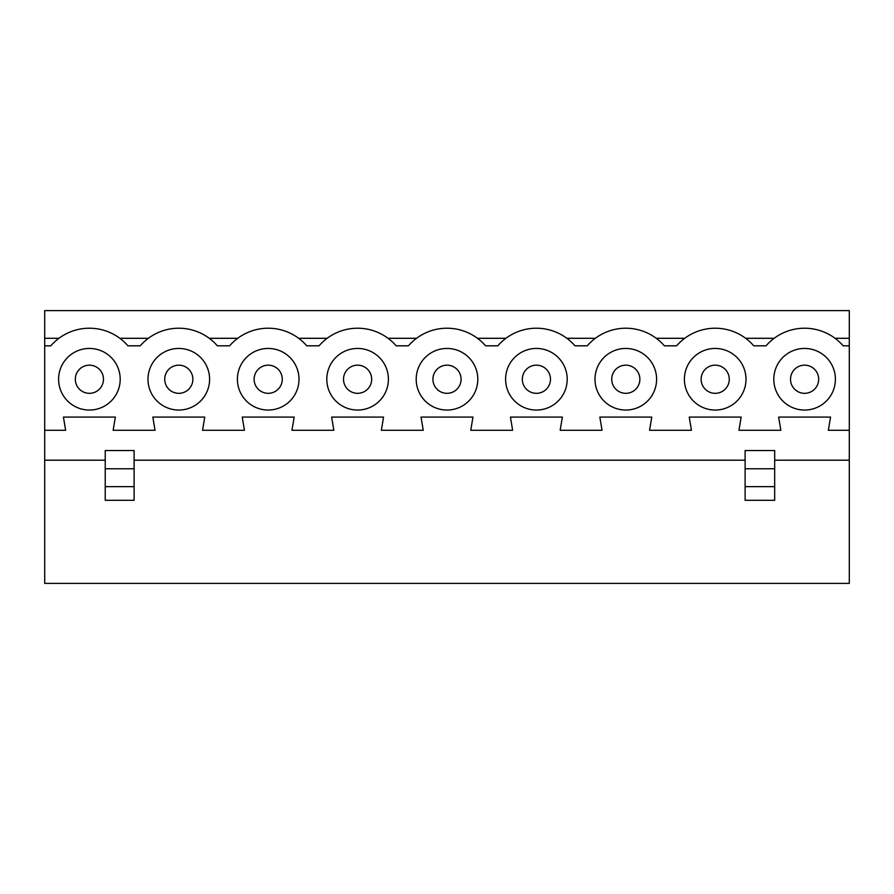 <?xml version="1.0" encoding="UTF-8"?>
<svg xmlns="http://www.w3.org/2000/svg" width="894" height="894" viewBox="0 0 894 894"><rect width="100%" height="100%" fill="white"/><g stroke="black" fill="none" stroke-linecap="round" stroke-linejoin="round"><path stroke-width="1.34" d="M835.063 338.301L849.3 338.301L849.3 310.609L44.7 310.609L44.7 583.391L849.3 583.391L849.3 460.198L774.685 460.198M120.198 379.246A30.798 30.798 0 0 1 74.001 405.921A30.798 30.798 0 0 1 74.001 352.571A30.798 30.798 0 0 1 120.198 379.246M103.48 379.246A14.08 14.08 0 0 1 82.36 391.438A14.08 14.08 0 0 1 82.36 367.054A14.08 14.08 0 0 1 103.48 379.246M522.319 379.246A14.08 14.08 0 0 0 543.44 391.438A14.08 14.08 0 0 0 543.44 367.054A14.08 14.08 0 0 0 522.319 379.246M44.7 430.282L65.642 430.282L63.44 417.085L115.36 417.085L113.158 430.282L155.042 430.282L152.84 417.085L204.76 417.085L202.558 430.282L244.442 430.282L242.24 417.085L294.16 417.085L291.958 430.282L333.842 430.282L331.64 417.085L383.56 417.085L381.358 430.282L423.242 430.282L421.04 417.085L472.96 417.085L470.758 430.282L512.642 430.282L510.44 417.085L562.36 417.085L560.158 430.282L602.042 430.282L599.84 417.085L651.76 417.085L649.558 430.282L691.442 430.282L689.24 417.085L741.16 417.085L738.958 430.282L780.842 430.282L778.64 417.085L830.56 417.085L828.358 430.282L849.3 430.282L849.3 460.198M595.002 379.246A30.798 30.798 0 0 0 641.199 405.921A30.798 30.798 0 0 0 641.199 352.571A30.798 30.798 0 0 0 595.002 379.246M611.719 379.246A14.08 14.08 0 0 0 632.84 391.438A14.08 14.08 0 0 0 632.84 367.054A14.08 14.08 0 0 0 611.719 379.246M773.802 379.246A30.798 30.798 0 0 0 819.999 405.921A30.798 30.798 0 0 0 819.999 352.571A30.798 30.798 0 0 0 773.802 379.246M790.519 379.246A14.08 14.08 0 0 0 811.64 391.438A14.08 14.08 0 0 0 811.64 367.054A14.08 14.08 0 0 0 790.519 379.246M774.685 468.769L745.115 468.769L745.115 450.52L774.685 450.52L774.685 500.305L745.115 500.305L745.115 486.649L774.685 486.649M44.7 345.81L50.846 345.81A51.036 51.036 0 0 1 127.954 345.81L140.246 345.81A51.036 51.036 0 0 1 217.354 345.81L229.646 345.81A51.036 51.036 0 0 1 306.754 345.81L319.046 345.81A51.036 51.036 0 0 1 396.154 345.81L408.446 345.81A51.036 51.036 0 0 1 485.554 345.81L497.846 345.81A51.036 51.036 0 0 1 574.954 345.81L587.246 345.81A51.036 51.036 0 0 1 664.354 345.81L676.646 345.81A51.036 51.036 0 0 1 753.754 345.81L766.046 345.81A51.036 51.036 0 0 1 843.154 345.81L849.3 345.81L849.3 430.282M566.863 338.301L595.337 338.301M656.263 338.301L684.737 338.301M745.115 468.769L745.115 486.649M849.3 338.301L849.3 345.81M774.137 338.301L745.663 338.301M745.998 379.246A30.798 30.798 0 0 1 699.801 405.921A30.798 30.798 0 0 1 699.801 352.571A30.798 30.798 0 0 1 745.998 379.246M729.28 379.246A14.08 14.08 0 0 1 708.16 391.438A14.08 14.08 0 0 1 708.16 367.054A14.08 14.08 0 0 1 729.28 379.246M505.602 379.246A30.798 30.798 0 0 0 551.799 405.921A30.798 30.798 0 0 0 551.799 352.571A30.798 30.798 0 0 0 505.602 379.246M477.463 338.301L505.937 338.301M44.7 460.198L105.235 460.198M134.1 460.198L745.115 460.198M134.1 500.305L105.235 500.305L105.235 486.649L134.1 486.649L134.1 500.305M416.202 379.246A30.798 30.798 0 0 0 462.399 405.921A30.798 30.798 0 0 0 462.399 352.571A30.798 30.798 0 0 0 416.202 379.246M237.402 379.246A30.798 30.798 0 0 0 283.599 405.921A30.798 30.798 0 0 0 283.599 352.571A30.798 30.798 0 0 0 237.402 379.246M209.598 379.246A30.798 30.798 0 0 1 163.401 405.921A30.798 30.798 0 0 1 163.401 352.571A30.798 30.798 0 0 1 209.598 379.246M326.802 379.246A30.798 30.798 0 0 0 372.999 405.921A30.798 30.798 0 0 0 372.999 352.571A30.798 30.798 0 0 0 326.802 379.246M58.937 338.301L44.7 338.301M148.337 338.301L119.863 338.301M237.737 338.301L209.263 338.301M327.137 338.301L298.663 338.301M416.537 338.301L388.063 338.301M192.88 379.246A14.08 14.08 0 0 1 171.76 391.438A14.08 14.08 0 0 1 171.76 367.054A14.08 14.08 0 0 1 192.88 379.246M134.1 486.649L134.1 450.52L105.235 450.52L105.235 486.649M254.119 379.246A14.08 14.08 0 0 0 275.24 391.438A14.08 14.08 0 0 0 275.24 367.054A14.08 14.08 0 0 0 254.119 379.246M432.919 379.246A14.08 14.08 0 0 0 454.04 391.438A14.08 14.08 0 0 0 454.04 367.054A14.08 14.08 0 0 0 432.919 379.246M343.519 379.246A14.08 14.08 0 0 0 364.64 391.438A14.08 14.08 0 0 0 364.64 367.054A14.08 14.08 0 0 0 343.519 379.246M134.1 468.769L105.235 468.769"/></g></svg>
